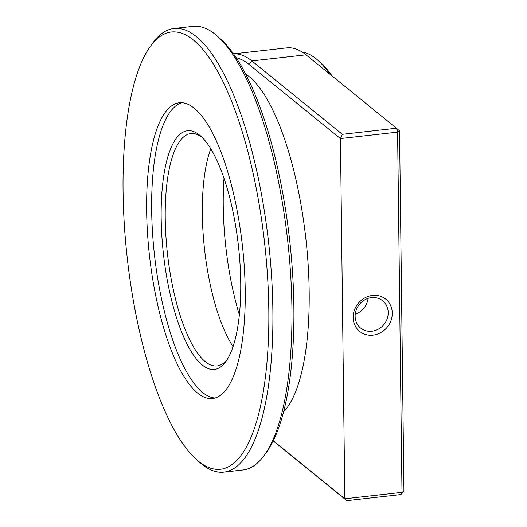 <?xml version="1.0" encoding="UTF-8"?>
<svg xmlns="http://www.w3.org/2000/svg" width="527" height="527" viewBox="0 0 527 527"><rect width="100%" height="100%" fill="white"/><g stroke="black" fill="none" stroke-linecap="round" stroke-linejoin="round"><path stroke-width="0.79" d="M199.542 135.09A120.11 37.713 83.6 0 1 200.662 136.045A120.11 37.713 83.6 0 1 238.428 245.859A120.11 37.713 83.6 0 1 226.024 361.318A120.11 37.713 83.6 0 1 202.355 365.066A120.11 37.713 83.6 0 1 161.163 217.809A120.11 37.713 83.6 0 1 199.542 135.09M202.184 137.481A116.922 36.712 -96.4 0 0 190.879 133.555A116.922 36.712 -96.4 0 0 165.9 235.925A116.922 36.712 -96.4 0 0 205.326 361.674A116.922 36.712 -96.4 0 0 217.038 365.922A116.922 36.712 -96.4 0 0 227.183 359.585M392.272 313.091A20.724 18.748 -51 0 1 372.964 335.139A20.724 18.748 -51 0 1 353.162 317.498A20.724 18.748 -51 0 1 372.477 295.449A20.724 18.748 -51 0 1 392.272 313.091M355.119 316.299A17.536 15.863 129 0 0 360.613 328.057A17.536 15.863 129 0 0 378.505 329.065A17.536 15.863 129 0 0 388.208 312.577A17.536 15.863 129 0 0 382.707 300.818A17.536 15.863 129 0 0 364.822 299.81A17.536 15.863 129 0 0 355.119 316.299M355.218 314.204A17.536 15.863 129 0 0 368.037 298.394M329.559 73.932A186.011 58.405 -96.4 0 0 317.84 60.269A186.011 58.405 -96.4 0 0 316.101 58.793A186.011 58.405 -96.4 0 0 302.261 52.114M223.909 472.113L242.967 469.965A223.211 70.084 -96.4 0 0 264.594 454.893A223.211 70.084 -96.4 0 0 287.643 240.319A223.211 70.084 -96.4 0 0 217.467 36.238A223.211 70.084 -96.4 0 0 215.385 34.466A223.211 70.084 -96.4 0 0 193.027 26.35L173.976 28.498A223.211 70.084 83.6 0 1 196.334 36.613A223.211 70.084 83.6 0 1 271.603 276.682A223.211 70.084 83.6 0 1 223.909 472.113A223.211 70.084 83.6 0 1 201.551 463.997A223.211 70.084 83.6 0 1 199.469 462.225L196.459 459.537A220.022 69.083 -96.4 0 0 198.508 461.283A220.022 69.083 -96.4 0 0 268.816 309.751A220.022 69.083 -96.4 0 0 193.363 40.006A220.022 69.083 -96.4 0 0 150.004 46.863A220.022 69.083 -96.4 0 0 127.284 258.368A220.022 69.083 -96.4 0 0 196.459 459.537M150.004 46.863L152.349 43.57A223.211 70.084 83.6 0 1 173.976 28.498M283.618 411.791A175.379 55.065 -96.4 0 0 306.371 243.441A175.379 55.065 -96.4 0 0 249.04 76.534A175.379 55.065 -96.4 0 0 245.602 74.037M197.678 393.102A148.805 46.725 -96.4 0 0 212.579 398.517A148.805 46.725 -96.4 0 0 244.376 268.23A148.805 46.725 -96.4 0 0 194.193 108.18A148.805 46.725 -96.4 0 0 179.292 102.772A148.805 46.725 -96.4 0 0 147.494 233.059A148.805 46.725 -96.4 0 0 197.678 393.102M181.822 102.706A148.805 46.725 -96.4 0 0 152.777 236.465A148.805 46.725 -96.4 0 0 202.691 392.536A148.805 46.725 -96.4 0 0 215.062 398.017M233.52 53.899A191.321 60.071 83.6 0 1 251.86 60.928L342.346 134.319L396.502 128.226L306.009 54.834A191.321 60.071 -96.4 0 0 286.846 47.878L233.507 53.879M217.467 36.238L220.484 38.926A220.022 69.083 83.6 0 1 289.659 240.095A220.022 69.083 83.6 0 1 266.939 451.599L264.594 454.893M210.787 148.805A116.922 36.712 -96.4 0 0 233.059 346.628M317.84 60.269L320.851 62.957A182.816 57.403 83.6 0 1 332.102 75.993M224.001 178.343A135.518 42.555 -96.4 0 0 239.377 314.889M273.302 440.776L344.836 498.792L340.435 138.568L248.889 64.32A188.132 59.07 -96.4 0 0 236.175 57.786M399.545 130.94L396.502 128.226L397.595 132.132L399.545 130.94L403.945 491.164L401.996 492.356L400.975 494.557L346.825 500.65L344.836 498.792L401.996 492.356L397.595 132.132L340.435 138.568L342.346 134.319M346.825 500.65L273.217 440.954M400.975 494.557L403.945 491.164M306.009 54.834L251.86 60.928L248.889 64.32"/></g></svg>
